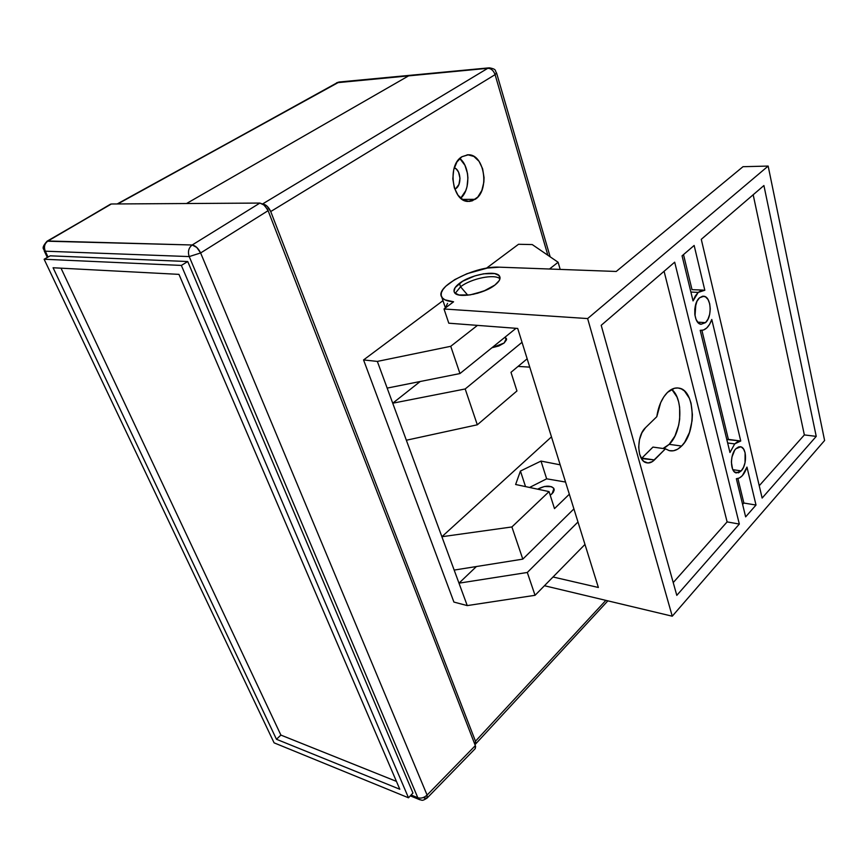 <?xml version="1.0" encoding="UTF-8"?>
<svg xmlns="http://www.w3.org/2000/svg" width="868" height="868" viewBox="0 0 868 868"><rect width="100%" height="100%" fill="white"/><g stroke="black" fill="none" stroke-linecap="round" stroke-linejoin="round"><path stroke-width="1.3" d="M117.766 203.947L337.663 82.449L408.817 75.744L186.533 203.524L408.817 75.744L186.533 203.524L408.817 75.744L487.794 68.301L262.646 203.915L487.794 68.301C491.114 68.409 493.545 70.525 495.085 74.648L270.729 211.542L475.469 741.218L475.838 742.986L474.915 744.56L475.469 741.218L605.864 600.374L475.469 741.218L270.729 211.542L495.085 74.648C493.545 70.525 491.114 68.409 487.794 68.301L336.654 82.753L339.193 82.004L117.766 203.947M411.562 75.451L409.696 75.386L411.562 75.451M475.208 199.325L468.08 201.43C452.217 201.777 446.987 165.191 461.906 156.728L467.874 154.797L473.906 156.435L479.071 161.35L482.619 168.761L484.04 177.549L483.877 182.052L481.838 190.461L477.801 197.036L472.355 200.801L469.338 201.43L463.295 200.009L458.011 195.235L454.322 187.792L452.803 178.83L453.714 169.748L456.926 161.969L461.906 156.728L468.362 154.797C484.507 154.168 489.899 190.45 475.208 199.325L462.319 199.423L475.208 199.325M455.7 188.703L454.626 188.725L455.7 188.703C461.971 184.993 460.984 169.987 454.279 167.752L456.362 169.097L458.532 172.103L459.997 178.233L458.933 184.45L455.7 188.703M262.765 203.98L267.116 206.183L270.729 211.542C268.711 207.083 266.053 204.566 262.765 203.98M547.86 255.246L495.085 74.648L496.539 72.901L495.085 74.648L547.86 255.246M460.702 198.186L465.747 190.678L467.038 186.674L467.917 177.907L467.494 173.47L464.944 165.3L459.758 158.443C470.065 166.363 470.575 189.951 460.702 198.186M537.607 489.172C545.093 485.386 550.529 485.19 553.892 488.597L552.113 493.708L550.203 495.205L553.166 492.514L554.175 490.149L553.589 488.109L551.516 486.698L544.388 486.492L537.607 489.172M504.905 337.283L506.337 338.466L504.156 342.99L491.928 347.753L498.883 345.963L504.156 342.99L506.521 339.779L504.905 337.283M477.313 424.799L465.183 388.972L522.026 342.296L465.183 388.972L477.313 424.799L406.354 440.228L392.727 403.208L465.183 388.972L392.727 403.208L441.888 536.728L511.903 526.952L549.064 491.603L554.489 508.605L569.332 494.228L554.489 508.605L549.064 491.603L515.625 484.496L520.431 471.042L541.003 461.082L560.175 464.825L541.003 461.082L546.656 478.821L565.535 482.044L546.656 478.821L541.003 461.082L520.431 471.042L525.531 486.601L520.431 471.042L515.625 484.496L549.064 491.603L511.903 526.952L522.796 559.133L511.903 526.952L441.888 536.728L454.17 570.081L441.888 536.728L551.473 436.864L441.888 536.728L406.354 440.228L477.313 424.799L516.948 390.958L477.313 424.799M527.158 358.799L510.992 372.318L516.948 390.958L510.992 372.318L527.158 358.799M573.9 508.908L522.796 559.133L454.17 570.081L458.988 583.166L527.31 572.468L577.98 521.994L527.31 572.468L535.046 595.307L527.31 572.468L458.988 583.166L467.244 605.593L458.988 583.166L476.402 566.533L458.988 583.166L454.17 570.081L522.796 559.133L573.9 508.908M584.967 544.442L535.046 595.307L467.244 605.593L453.921 602.077L363.562 359.938L442.984 300.654L363.562 359.938L377.341 361.413L363.562 359.938L453.921 602.077L467.244 605.593L535.046 595.307L584.967 544.442M486.449 268.212L518.521 244.277L532.236 244.57L558.113 262.255L549.487 269.015L558.113 262.255L560.185 269.406L558.113 262.255L532.236 244.57L518.521 244.277L486.449 268.212M450.742 346.299L377.341 361.413L392.727 403.208L420.188 381.508L392.727 403.208L377.341 361.413L450.742 346.299L477.465 325.381L450.742 346.299L459.964 373.555L450.742 346.299M516.015 328.31L459.964 373.555L387.171 388.104L459.964 373.555L516.015 328.31M529.762 367.131L518.066 366.404L529.762 367.131M529.578 487.458L546.656 478.821L529.578 487.458M110.627 204.121L48 240.989C44.583 243.474 43.671 246.87 45.266 251.188L44.203 250.874L45.266 251.188L48.044 257.058L45.266 251.188L189.213 256.581L417.823 797.746L411.096 795.012L417.823 797.746L419.32 799.536L417.823 797.746C421.023 798.658 424.116 797.768 427.089 795.055L475.328 745.623L475.61 746.556L475.241 748.617L475.328 745.623L268.103 210.664L475.328 745.623L427.089 795.055L427.056 798.093L424.257 798.083M412.951 793.026L187.738 261.539L50.246 255.821L187.738 261.539L181.358 265.424L408.492 797.79L274.093 742.845L44.127 259.25L181.358 265.424L44.127 259.25L50.246 255.821L44.127 259.25L274.093 742.845L408.492 797.79L412.951 793.026L408.492 797.79L181.358 265.424L187.738 261.539L412.951 793.026M111.364 203.991L259.89 203.069L263.308 204.327L267.42 209.177L268.103 210.664L200.627 252.957L427.089 795.055C424.116 797.768 421.023 798.658 417.823 797.746L189.213 256.581C187.618 251.687 188.606 247.825 192.186 244.993L259.89 203.069L111.364 203.991L47.046 241.206L192.186 244.993L48 240.989L111.364 203.991M47.328 257.46L44.203 250.874C44.789 248.866 39.961 249.3 47.046 241.206L48 240.989C44.583 243.474 43.671 246.87 45.266 251.188L189.213 256.581L200.627 252.957L268.103 210.664L264.469 205.271L259.89 203.069L192.186 244.993C195.463 245.601 198.273 248.248 200.627 252.957L196.754 247.423L192.186 244.993C188.606 247.825 187.618 251.687 189.213 256.581L200.627 252.957L427.089 795.055L427.089 798.061L475.241 748.617M419.949 799.797L419.32 799.536L419.949 799.797M410.293 795.858L419.32 799.536C422.412 800.101 421.718 801.446 427.056 798.093L427.089 798.061M53.089 267.756L276.458 739.265L399.812 789.251L178.96 274.364L53.089 267.756L276.458 739.265L280.896 735.087L61.01 268.169L280.896 735.087L276.458 739.265L399.812 789.251L178.96 274.364L53.089 267.756M396.437 781.384L280.896 735.087L396.437 781.384M740.74 440.998L726.798 439.512L728.393 439.392L701.919 330.393L728.393 439.392L740.74 440.998L737.691 441.628L734.697 443.906L740.74 440.998L711.782 319.478C708.982 327.052 705.163 330.675 700.324 330.339L703.536 330.014L706.769 327.952L709.601 324.328L711.782 319.478L740.74 440.998M727.644 442.973L734.697 443.906L729.966 452.51L700.205 330.317L729.966 452.51L734.697 443.906L727.644 442.973M698.197 292.397L704.816 290.248L701.474 290.422L698.197 292.397L695.301 295.999L693.044 300.914L682.064 255.843L694.15 245.46L704.816 290.248L694.15 245.46L682.064 255.843L693.044 300.914L698.197 292.397L690.885 292.049L698.197 292.397M703.221 290.107L692.024 289.662M695.865 303.93L695.018 315.833L695.865 303.93M732.082 456.492L731.409 461.342L732.082 456.492M662.989 448.496L669.206 444.34L681.608 446.043C677.582 450.058 673.449 451.588 669.195 450.622L665.43 448.832L652.335 461.646L647.962 462.98L643.882 461.418L642.136 459.595L639.618 454.192L638.685 447.172L639.488 439.642L641.908 432.774L645.564 427.631L656.805 416.683L660.678 402.644L663.825 396.86L667.546 392.347C671.333 388.799 675.163 387.388 679.058 388.137C695.181 390.253 696.83 431.939 681.608 446.043L669.206 444.34C682.118 432.318 683.669 398.412 671.615 389.352M665.43 448.832L652.953 447.085L641.43 458.532L654.407 459.942C651.835 462.481 649.199 463.425 646.508 462.774C636.841 461.114 636.103 435.953 645.564 427.631L656.805 416.683C658.4 406.105 661.991 397.989 667.546 392.347L674.523 388.235L678.049 387.974L681.423 388.929L684.505 391.034L689.409 398.336L691.047 403.229L692.404 414.611L692.078 420.676L689.485 432.438L684.657 442.3L681.608 446.043L677.626 449.201L673.46 450.763L669.315 450.655L665.43 448.832L652.953 447.085L641.897 458.087L654.407 459.942L665.43 448.832M485.841 290.248L473.277 294.328L485.841 290.248M460.561 286.776C471.15 278.476 494.977 273.615 499.935 278.834C494.977 273.615 471.15 278.476 460.561 286.776L459.443 283.348C470.803 274.44 496.778 269.807 499.632 276.328C500.825 278.726 499.241 281.644 494.89 285.073L499.111 280.733L499.957 278.747L498.981 275.492L494.695 273.594L483.671 273.789L474.861 275.894L462.644 281.243L455.103 287.623L454.051 291.42L454.832 292.95L458.922 294.979L470.044 294.914L483.617 291.181L494.89 285.073C483.682 294.154 457.154 298.863 454.42 292.397C453.161 289.879 454.843 286.863 459.443 283.348L460.561 286.776L455.212 293.33L460.561 286.776L467.787 295.218L460.561 286.776M482.369 291.659L476.901 293.438L482.369 291.659M705.489 322.646L697.644 322.136L705.489 322.646L700.997 324.296L698.176 322.733L695.995 319.261L694.812 314.4L694.801 308.899L696.95 301.304L699.51 297.822L703.796 296.238C711.25 296.661 712.498 316.798 705.489 322.646L701.029 324.296C693.63 323.829 692.425 303.54 699.51 297.822L702.505 296.259L705.489 296.834L707.995 299.46L709.666 303.702L710.252 308.921L709.666 314.346L707.995 319.164L705.489 322.646M741.207 470.901L732.842 469.675L741.207 470.901L738.494 472.821L734.534 471.997L732.57 469.089L731.388 462.253L731.952 457.067L734.621 450.351L735.869 448.756L740.675 446.792C746.849 447.725 747.196 464.922 741.207 470.901L736.259 472.93C730.129 471.964 729.825 454.615 735.869 448.756L738.603 446.89L741.326 447.009L743.605 449.081L745.102 452.781L745.048 462.644L743.507 467.331L741.207 470.901M672.255 616.204L824.6 440.499L768.158 166.07L587.636 318.567L672.255 616.204L824.6 440.499L768.158 166.07L587.636 318.567L672.255 616.204L544.453 585.726L672.255 616.204M739.33 524.066L676.801 595.361L601.198 325.316L674.686 262.179L739.33 524.066L676.801 595.361L601.198 325.316L674.686 262.179L739.33 524.066L727.113 521.896L739.33 524.066M816.235 436.376L762.137 498.058L701.279 239.329L763.916 185.535L816.235 436.376L762.137 498.058L701.279 239.329L763.916 185.535L816.235 436.376L804.354 434.922L816.235 436.376M756.006 505.046L745.645 516.861L736.357 478.735L739.395 477.997L742.346 475.642L746.968 467.092L756.006 505.046L745.645 516.861L736.357 478.735C740.805 478.463 744.343 474.579 746.968 467.092L756.006 505.046L743.865 503.039L756.006 505.046M742.997 166.699L616.226 271.467L742.997 166.699L768.158 166.07L742.997 166.699M672.027 389.721L676.964 396.969L678.613 401.841L679.633 407.298L679.677 419.168L678.7 425.136L674.924 436.061L669.206 444.34L665.203 447.465M441.801 297.149C443.483 299.818 447.411 301.37 453.584 301.793L444.015 308.997L448.789 323.2L517.708 328.44L598.377 587.484L553.035 576.992L598.377 587.484L517.708 328.44L448.789 323.2L444.015 308.997L587.636 318.567L444.015 308.997L453.584 301.793L444.861 299.807L442.344 297.887L441.172 295.467L441.389 292.646L442.951 289.521L445.783 286.234L454.756 279.604L466.951 273.724L487.36 268.06L499.567 267.181L616.226 271.467L499.567 267.181C475.48 265.554 434.152 286.69 441.801 297.149L445.425 307.934M447.573 303.355L446.033 306.523M673.221 582.591L727.113 521.896L664.085 271.293L727.113 521.896L673.221 582.591M759.24 485.733L804.354 434.922L753.174 194.747L804.354 434.922L759.24 485.733M742.617 504.438L743.865 503.039L737.909 478.572L743.865 503.039L742.617 504.438M692.002 289.586L683.507 254.606L692.002 289.586M339.193 82.004L410.043 75.31M338.911 82.037L117.223 203.947M467.082 154.84L468.362 154.797M489.02 67.856L410.336 75.288M496.539 72.901C494.641 70.861 497.342 69.277 489.313 67.823M550.16 256.82L496.604 73.107M475.425 744.18L607.871 600.851M554.153 489.4L553.892 488.597M506.543 339.138L506.337 338.466M679.058 388.137L677.094 387.931M500.033 277.597L499.632 276.328M703.037 296.205L703.796 296.238M739.937 446.694L740.675 446.792"/></g></svg>
